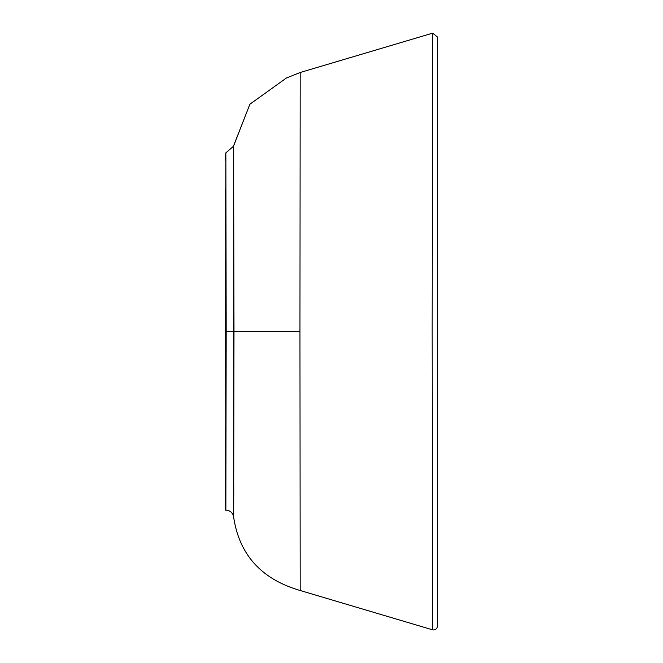 <?xml version="1.0" encoding="UTF-8"?>
<svg xmlns="http://www.w3.org/2000/svg" width="663" height="663" viewBox="0 0 663 663"><rect width="100%" height="100%" fill="white"/><g stroke="black" fill="none" stroke-linecap="round" stroke-linejoin="round"><path stroke-width="0.99" d="M225.586 510.154L226.182 331.599L225.586 331.599L225.859 510.154L226.182 331.442L299.958 331.5L300.182 590.501L432.657 629.85A3.928 3.928 50 0 0 437.414 626.013L437.414 36.987L437.414 626.013A3.928 3.928 90 0 1 432.657 629.85L432.168 328.583L432.657 33.158L300.182 72.499L299.958 331.5L300.182 72.499L286.375 78.035L249.893 104.207L233.699 145.736M226.058 285.753L225.81 174.187M225.834 156.675L225.586 331.599L233.989 331.657L233.658 516.378M432.657 629.759L432.168 328.798L432.657 33.15L300.182 72.499L286.375 78.035L249.893 104.207L233.683 145.62L233.683 517.38C239.401 554.906 261.57 579.28 300.182 590.501L299.958 331.5L226.182 331.599L225.859 152.838L233.625 146.158M437.414 601.366L437.414 57.83M437.414 44.844L437.414 624.405L437.414 44.844M233.625 161.184L233.989 331.5L226.182 331.442M225.586 489.095L225.586 427.61M225.586 376.451L225.586 258.918M225.586 240.304L225.586 188.93M225.586 160.247L225.586 153.915M437.414 36.987L432.657 33.15L437.414 36.987M233.683 517.38A7.848 7.848 0 0 0 225.859 510.154A7.848 7.848 0 0 1 233.683 517.38C239.401 554.906 261.57 579.28 300.182 590.501L432.657 629.85M225.793 505.007L225.843 494.921M437.414 624.405L437.414 626.013M233.658 516.353L233.766 485.888M300.182 72.499L286.375 78.035L300.182 72.499"/></g></svg>

